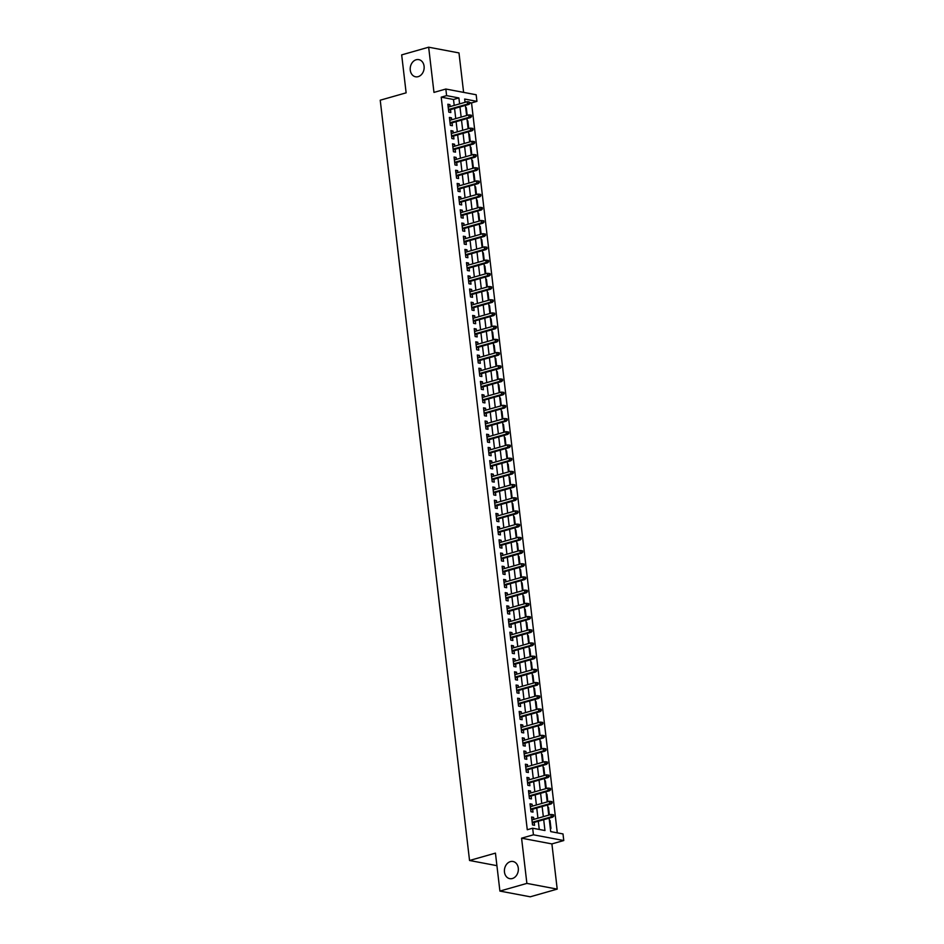 <?xml version="1.0" encoding="UTF-8"?>
<svg xmlns="http://www.w3.org/2000/svg" width="944" height="944" viewBox="0 0 944 944"><rect width="100%" height="100%" fill="white"/><g stroke="black" fill="none" stroke-linecap="round" stroke-linejoin="round"><path stroke-width="1.42" d="M510.385 861.624A8.732 6.903 100.7 0 1 512.993 861.494A8.732 6.903 100.7 0 1 518.35 869.731A8.732 6.903 100.7 0 1 512.368 878.522A8.732 6.903 100.7 0 1 509.76 878.652A8.732 6.903 100.7 0 1 504.403 870.427A8.732 6.903 100.7 0 1 510.385 861.624M416.186 59.755A8.732 6.903 100.7 0 1 418.794 59.625A8.732 6.903 100.7 0 1 424.151 67.85A8.732 6.903 100.7 0 1 418.168 76.653A8.732 6.903 100.7 0 1 415.561 76.783A8.732 6.903 100.7 0 1 410.203 68.546A8.732 6.903 100.7 0 1 416.186 59.755M549.125 818.165L550.706 831.605L563.002 833.93L563.769 840.538L533.443 834.803L532.664 828.207L544.959 830.531L543.697 819.711M551.898 843.912L521.572 838.189L526.882 883.395L499.907 891.077L530.233 896.8L557.208 889.118L551.898 843.912L563.769 840.538M463.61 92.382L458.985 52.923L428.659 47.2L433.969 92.406L445.839 89.031L476.165 94.754L476.932 101.362L464.649 99.037L465.026 102.341M557.29 832.856L471.54 102.896L476.932 101.362M526.882 883.395L557.208 889.118M499.907 891.077L495.447 853.128L469.546 860.491L380.231 100.206L406.132 92.831L401.672 54.882L428.659 47.2M533.867 819.357L533.631 817.386L531.59 817.008L532.522 824.926L534.564 825.316L534.221 822.413M532.322 806.152L532.086 804.194L530.032 803.804L530.965 811.722L533.018 812.111L532.676 809.209M530.764 792.96L530.54 790.989L528.487 790.6L529.419 798.53L531.46 798.907L531.13 796.004M529.218 779.756L528.982 777.797L526.941 777.408L527.861 785.325L529.914 785.715L529.572 782.812M527.661 766.552L527.436 764.593L525.383 764.203L526.315 772.121L528.369 772.511L528.026 769.608M526.115 753.359L525.879 751.389L523.837 751.011L524.77 758.929L526.811 759.318L526.469 756.404M524.557 740.155L524.333 738.196L522.28 737.807L523.212 745.725L525.265 746.114L524.923 743.211M523.011 726.963L522.787 724.992L520.734 724.603L521.666 732.532L523.708 732.91L523.365 730.007M521.466 713.758L521.23 711.8L519.176 711.41L520.109 719.328L522.162 719.717L521.82 716.815M519.908 700.554L519.684 698.595L517.631 698.206L518.563 706.124L520.616 706.513L520.274 703.61M518.362 687.362L518.126 685.391L516.085 685.014L517.017 692.931L519.058 693.309L518.716 690.406M516.805 674.158L516.58 672.199L514.527 671.809L515.459 679.727L517.513 680.117L517.17 677.214M515.259 660.965L515.035 658.995L512.981 658.605L513.914 666.523L515.955 666.912L515.613 664.01M513.713 647.761L513.477 645.802L511.424 645.413L512.356 653.331L514.409 653.72L514.067 650.817M512.155 634.557L511.931 632.598L509.878 632.209L510.81 640.126L512.863 640.516L512.521 637.613M510.61 621.364L510.374 619.394L508.332 619.004L509.253 626.934L511.306 627.312L510.964 624.409M509.052 608.16L508.828 606.201L506.775 605.812L507.707 613.73L509.76 614.119L509.418 611.216M507.506 594.968L507.27 592.997L505.229 592.608L506.161 600.526L508.202 600.915L507.86 598.012M505.96 581.764L505.724 579.793L503.671 579.415L504.603 587.333L506.657 587.723L506.314 584.82M504.403 568.559L504.179 566.601L502.125 566.211L503.058 574.129L505.111 574.518L504.769 571.616M502.857 555.367L502.621 553.396L500.58 553.007L501.5 560.937L503.553 561.314L503.211 558.411M501.299 542.163L501.075 540.204L499.022 539.815L499.954 547.732L502.007 548.122L501.665 545.219M499.754 528.97L499.518 527L497.476 526.61L498.408 534.528L500.45 534.918L500.108 532.015M498.208 515.766L497.972 513.796L495.919 513.418L496.851 521.336L498.904 521.725L498.562 518.822M496.65 502.562L496.426 500.603L494.373 500.214L495.305 508.132L497.346 508.521L497.016 505.618M495.104 489.37L494.868 487.399L492.827 487.01L493.747 494.939L495.801 495.317L495.458 492.414M493.547 476.165L493.323 474.207L491.269 473.817L492.202 481.735L494.255 482.124L493.913 479.222M492.001 462.961L491.765 461.002L489.724 460.613L490.656 468.531L492.697 468.92L492.355 466.017M490.455 449.769L490.219 447.798L488.166 447.421L489.098 455.338L491.151 455.728L490.809 452.825M488.898 436.565L488.673 434.606L486.62 434.216L487.552 442.134L489.594 442.524L489.263 439.621M487.352 423.372L487.116 421.402L485.074 421.012L485.995 428.942L488.048 429.319L487.706 426.417M485.794 410.168L485.57 408.209L483.517 407.82L484.449 415.738L486.502 416.127L486.16 413.224M484.248 396.964L484.012 395.005L481.971 394.616L482.903 402.533L484.945 402.923L484.602 400.02M482.703 383.771L482.467 381.801L480.413 381.423L481.346 389.341L483.399 389.73L483.057 386.816M481.145 370.567L480.921 368.608L478.868 368.219L479.8 376.137L481.841 376.526L481.511 373.623M479.599 357.375L479.363 355.404L477.322 355.015L478.242 362.944L480.295 363.322L479.953 360.419M478.042 344.171L477.817 342.212L475.764 341.822L476.696 349.74L478.75 350.13L478.407 347.227M476.496 330.966L476.26 329.008L474.218 328.618L475.151 336.536L477.192 336.925L476.85 334.023M474.938 317.774L474.714 315.803L472.661 315.426L473.593 323.344L475.646 323.721L475.304 320.818M473.392 304.57L473.168 302.611L471.115 302.222L472.047 310.139L474.089 310.529L473.746 307.626M471.847 291.377L471.611 289.407L469.557 289.017L470.49 296.935L472.543 297.325L472.201 294.422M470.289 278.173L470.065 276.203L468.012 275.825L468.944 283.743L470.997 284.132L470.655 281.229M468.743 264.969L468.507 263.01L466.466 262.621L467.398 270.539L469.439 270.928L469.097 268.025M467.186 251.777L466.961 249.806L464.908 249.417L465.84 257.346L467.894 257.724L467.551 254.821M465.64 238.572L465.416 236.614L463.362 236.224L464.295 244.142L466.336 244.531L465.994 241.629M464.094 225.38L463.858 223.409L461.805 223.02L462.737 230.938L464.79 231.327L464.448 228.424M462.536 212.176L462.312 210.205L460.259 209.828L461.191 217.745L463.244 218.135L462.902 215.232M460.991 198.972L460.755 197.013L458.713 196.623L459.634 204.541L461.687 204.931L461.345 202.028M459.433 185.779L459.209 183.809L457.156 183.419L458.088 191.349L460.141 191.726L459.799 188.824M457.887 172.575L457.651 170.616L455.61 170.227L456.542 178.145L458.583 178.534L458.241 175.631M456.341 159.383L456.105 157.412L454.052 157.023L454.984 164.94L457.038 165.33L456.695 162.427M454.784 146.178L454.56 144.208L452.506 143.83L453.439 151.748L455.492 152.137L455.15 149.235M453.238 132.974L453.002 131.015L450.961 130.626L451.881 138.544L453.934 138.933L453.592 136.03M451.68 119.782L451.456 117.811L449.403 117.422L450.335 125.351L452.388 125.729L452.046 122.826M465.687 107.887L466.301 107.71L467.197 115.369M467.233 121.08L467.846 120.915L468.743 128.561M468.779 134.284L469.404 134.107L470.301 141.765M470.336 147.488L470.95 147.311L471.847 154.958M471.882 160.681L472.496 160.504L473.404 168.162M473.44 173.885L474.053 173.708L474.95 181.366M474.985 187.077L475.599 186.912L476.496 194.558M476.531 200.281L477.157 200.104L478.053 207.763M478.089 213.486L478.702 213.309L479.599 220.955M479.635 226.678L480.248 226.501L481.157 234.159M481.192 239.882L481.806 239.705L482.703 247.363M482.738 253.075L483.352 252.909L484.248 260.556M484.296 266.279L484.909 266.102L485.806 273.76M485.841 279.483L486.455 279.306L487.352 286.952M487.387 292.675L488.001 292.498L488.909 300.157M488.945 305.88L489.558 305.703L490.455 313.361M490.491 319.072L491.104 318.907L492.001 326.553M492.048 332.276L492.662 332.099L493.559 339.757M493.594 345.48L494.208 345.303L495.104 352.95M495.14 358.673L495.753 358.496L496.662 366.154M496.697 371.877L497.311 371.7L498.208 379.358M498.243 385.081L498.857 384.904L499.754 392.551M499.801 398.274L500.414 398.097L501.311 405.755M501.347 411.478L501.96 411.301L502.857 418.947M502.892 424.67L503.506 424.505L504.415 432.151M504.45 437.874L505.064 437.697L505.96 445.356M505.996 451.079L506.609 450.902L507.506 458.548M507.553 464.271L508.167 464.094L509.064 471.752M509.099 477.475L509.713 477.298L510.61 484.956M510.645 490.668L511.259 490.502L512.167 498.149M512.203 503.872L512.816 503.695L513.713 511.353M513.748 517.076L514.362 516.899L515.259 524.545M515.306 530.268L515.92 530.091L516.816 537.75M516.852 543.473L517.465 543.296L518.362 550.954M518.398 556.665L519.023 556.5L519.92 564.146M519.955 569.869L520.569 569.692L521.466 577.35M521.501 583.073L522.115 582.896L523.023 590.543M523.059 596.266L523.672 596.089L524.569 603.747M524.604 609.47L525.218 609.293L526.115 616.951M526.15 622.662L526.776 622.497L527.672 630.144M527.708 635.867L528.321 635.69L529.218 643.348M529.254 649.071L529.867 648.894L530.776 656.54M530.811 662.263L531.425 662.086L532.322 669.744M532.357 675.467L532.971 675.29L533.867 682.949M533.915 688.66L534.528 688.495L535.425 696.141M535.46 701.864L536.074 701.687L536.971 709.345M537.006 715.068L537.62 714.891L538.528 722.538M538.564 728.261L539.177 728.095L540.074 735.742M540.11 741.465L540.723 741.288L541.62 748.946M541.667 754.669L542.281 754.492L543.178 762.138M543.213 767.861L543.827 767.684L544.723 775.343M544.759 781.066L545.372 780.889L546.281 788.535M546.316 794.258L546.93 794.093L547.827 801.739M547.862 807.462L548.476 807.285L549.373 814.943M471.54 102.896L469.923 102.589M466.454 101.928L464.955 101.645M465.652 107.592L466.301 107.71M465.392 105.386L466.643 115.522M467.197 120.785L467.846 120.915M468.743 133.989L469.404 134.107M470.301 147.181L470.95 147.311M470.041 144.987L471.292 155.123M471.847 160.386L472.496 160.504M471.587 158.191L472.85 168.315M473.404 173.59L474.053 173.708M474.95 186.782L475.599 186.912M476.508 199.986L477.157 200.104M476.248 197.792L477.499 207.916M478.053 213.179L478.702 213.309M477.794 210.984L479.045 221.12M479.599 226.383L480.248 226.501M481.157 239.587L481.806 239.705M480.897 237.381L482.148 247.517M482.703 252.78L483.352 252.909M482.443 250.585L483.706 260.709M484.26 265.984L484.909 266.102M485.806 279.176L486.455 279.306M487.352 292.38L488.001 292.498M487.092 290.186L488.355 300.31M488.909 305.585L489.558 305.703M488.65 303.378L489.901 313.514M490.455 318.777L491.104 318.907M492.013 331.981L492.662 332.099M493.559 345.174L494.208 345.303M493.299 342.979L494.562 353.115M495.104 358.378L495.753 358.496M496.662 371.582L497.311 371.7M498.208 384.774L498.857 384.904M497.948 382.58L499.211 392.716M499.765 397.979L500.414 398.097M499.506 395.784L500.757 405.908M501.311 411.183L501.96 411.301M502.857 424.375L503.506 424.505M504.415 437.579L505.064 437.697M504.155 435.385L505.406 445.509M505.96 450.772L506.609 450.902M505.701 448.577L506.963 458.713M507.518 463.976L508.167 464.094M509.064 477.18L509.713 477.298M508.804 474.974L510.067 485.11M510.61 490.373L511.259 490.502M510.362 488.178L511.613 498.302M512.167 503.577L512.816 503.695M513.713 516.769L514.362 516.899M515.271 529.973L515.92 530.091M515.011 527.779L516.262 537.903M516.816 543.178L517.465 543.296M516.557 540.971L517.819 551.107M518.362 556.37L519.023 556.5M519.92 569.574L520.569 569.692M521.466 582.767L522.115 582.896M521.206 580.572L522.469 590.708M523.023 595.971L523.672 596.089M524.569 609.175L525.218 609.293M526.127 622.367L526.776 622.497M525.867 620.173L527.118 630.297M527.672 635.572L528.321 635.69M527.413 633.377L528.664 643.501M529.218 648.764L529.867 648.894M530.776 661.968L531.425 662.086M532.322 675.172L532.971 675.29M532.062 672.966L533.325 683.102M533.879 688.365L534.528 688.495M535.425 701.569L536.074 701.687M536.971 714.773L537.62 714.891M536.711 712.567L537.974 722.703M538.528 727.966L539.177 728.095M538.269 725.771L539.52 735.895M540.074 741.17L540.723 741.288M541.632 754.362L542.281 754.492M543.178 767.566L543.827 767.684M542.918 765.372L544.181 775.496M544.723 780.771L545.372 780.889M546.281 793.963L546.93 794.093M547.827 807.167L548.476 807.285M549.384 820.36L550.033 820.489L550.954 828.407L550.305 828.289M454.206 105.421L453.509 99.486L441.214 97.161L527.271 829.741L532.664 828.207M539.26 829.446L538.292 821.245M537.938 818.2L536.747 808.052M536.393 804.996L535.201 794.848M534.835 791.792L533.643 781.644M533.289 778.599L532.097 768.451M531.732 765.395L530.54 755.247M530.186 752.203L528.994 742.055M528.64 738.999L527.448 728.851M527.082 725.794L525.891 715.646M525.537 712.602L524.345 702.454M523.979 699.398L522.787 689.25M522.433 686.205L521.241 676.057M520.887 673.001L519.684 662.853M519.33 659.797L518.138 649.649M517.784 646.605L516.592 636.457M516.226 633.4L515.035 623.252M514.681 620.208L513.489 610.06M513.123 607.004L511.931 596.856M511.577 593.8L510.385 583.652M510.031 580.607L508.84 570.459M508.474 567.403L507.282 557.255M506.928 554.211L505.736 544.063M505.37 541.006L504.179 530.858M503.825 527.802L502.633 517.654M502.279 514.61L501.087 504.462M500.721 501.406L499.529 491.258M499.175 488.201L497.984 478.065M497.618 475.009L496.426 464.861M496.072 461.805L494.88 451.657M494.526 448.612L493.334 438.464M492.969 435.408L491.777 425.26M491.423 422.204L490.231 412.056M489.865 409.012L488.673 398.864M488.319 395.807L487.128 385.659M486.774 382.615L485.582 372.467M485.216 369.411L484.024 359.263M483.67 356.207L482.478 346.059M482.113 343.014L480.921 332.866M480.567 329.81L479.375 319.662M479.021 316.618L477.829 306.47M477.463 303.413L476.272 293.265M475.918 290.209L474.726 280.061M474.36 277.017L473.168 266.869M472.814 263.813L471.622 253.665M471.268 250.62L470.065 240.472M469.711 237.416L468.519 227.268M468.165 224.212L466.973 214.064M466.607 211.019L465.416 200.871M465.062 197.815L463.87 187.667M463.504 184.623L462.312 174.475M461.958 171.419L460.766 161.271M460.412 158.214L459.221 148.066M458.855 145.022L457.663 134.874M457.309 131.818L456.117 121.67M455.751 118.614L454.56 108.466M450.135 106.578L449.899 104.619L447.857 104.229L448.789 112.147L450.831 112.537L450.489 109.634M469.546 860.491L496.922 865.672M521.572 838.189L533.443 834.803M441.214 97.161L446.606 95.627L445.839 89.031M466.938 118.59L468.13 128.738M468.495 131.794L469.687 141.942M473.145 171.383L474.336 181.531M474.69 184.587L475.882 194.735M479.34 224.188L480.531 234.336M484.001 263.789L485.192 273.937M485.546 276.981L486.738 287.129M490.196 316.582L491.387 326.73M491.753 329.786L492.945 339.934M494.857 356.183L496.048 366.331M496.402 369.387L497.594 379.523M501.052 408.976L502.243 419.124M502.609 422.18L503.801 432.328M507.258 461.781L508.45 471.929M511.908 501.382L513.099 511.53M513.453 514.574L514.645 524.722M518.114 554.175L519.306 564.323M519.66 567.379L520.852 577.527M522.764 593.776L523.955 603.924M524.309 606.968L525.501 617.116M528.959 646.569L530.15 656.717M530.516 659.773L531.708 669.921M533.62 686.17L534.811 696.318M535.165 699.374L536.357 709.522M539.815 738.975L541.006 749.111M541.372 752.167L542.564 762.315M544.476 778.564L545.667 788.712M546.021 791.768L547.213 801.916M547.567 804.972L548.759 815.12M459.598 103.887L458.902 97.952L446.606 95.627M543.331 816.654L542.139 806.518M541.785 803.462L540.593 793.314M540.228 790.258L539.036 780.11M538.682 777.065L537.49 766.917M537.136 763.861L535.944 753.713M535.578 750.657L534.387 740.509M534.033 737.465L532.841 727.317M532.475 724.26L531.283 714.112M530.929 711.068L529.737 700.92M529.383 697.864L528.192 687.716M527.826 684.66L526.634 674.512M526.28 671.467L525.088 661.319M524.722 658.263L523.531 648.115M523.177 645.071L521.985 634.923M521.631 631.866L520.439 621.718M520.073 618.662L518.881 608.514M518.527 605.47L517.336 595.322M516.97 592.266L515.778 582.118M515.424 579.073L514.232 568.925M513.878 565.869L512.686 555.721M512.321 552.665L511.129 542.517M510.775 539.472L509.583 529.324M509.217 526.268L508.025 516.12M507.671 513.076L506.48 502.928M506.126 499.872L504.934 489.724M504.568 486.667L503.376 476.519M503.022 473.475L501.83 463.327M501.465 460.271L500.273 450.123M499.919 447.067L498.727 436.93M498.373 433.874L497.169 423.726M496.815 420.67L495.624 410.522M495.27 407.478L494.078 397.33M493.712 394.273L492.52 384.125M492.166 381.069L490.974 370.921M490.609 367.877L489.417 357.729M489.063 354.673L487.871 344.525M487.517 341.48L486.325 331.332M485.959 328.276L484.768 318.128M484.414 315.072L483.222 304.924M482.856 301.879L481.664 291.731M481.31 288.675L480.118 278.527M479.764 275.483L478.573 265.335M478.207 262.279L477.015 252.131M476.661 249.074L475.469 238.926M475.103 235.882L473.912 225.734M473.558 222.678L472.366 212.53M472.012 209.485L470.82 199.337M470.454 196.281L469.262 186.133M468.908 183.077L467.717 172.929M467.351 169.885L466.159 159.737M465.805 156.68L464.613 146.532M464.259 143.488L463.067 133.34M462.702 130.284L461.51 120.136M461.156 117.08L459.964 106.932M453.509 99.486L458.902 97.952M447.963 105.162L449.899 104.619M549.42 820.666L550.033 820.489M449.521 118.366L451.456 117.811M451.067 131.57L453.002 131.015M452.613 144.762L454.56 144.208M454.17 157.967L456.105 157.412M455.716 171.159L457.651 170.616M457.274 184.363L459.209 183.809M458.819 197.567L460.755 197.013M460.365 210.76L462.312 210.205M461.923 223.964L463.858 223.409M463.469 237.156L465.416 236.614M465.026 250.361L466.961 249.806M466.572 263.565L468.507 263.01M468.118 276.757L470.065 276.203M469.675 289.961L471.611 289.407M471.221 303.154L473.168 302.611M472.779 316.358L474.714 315.803M474.325 329.562L476.26 329.008M475.87 342.755L477.817 342.212M477.428 355.959L479.363 355.404M478.974 369.163L480.921 368.608M480.531 382.355L482.467 381.801M482.077 395.56L484.012 395.005M483.623 408.752L485.57 408.209M485.181 421.956L487.116 421.402M486.726 435.16L488.673 434.606M488.284 448.353L490.219 447.798M489.83 461.557L491.765 461.002M491.387 474.749L493.323 474.207M492.933 487.954L494.868 487.399M494.479 501.158L496.426 500.603M496.037 514.35L497.972 513.796M497.582 527.554L499.518 527M499.14 540.747L501.075 540.204M500.686 553.951L502.621 553.396M502.232 567.155L504.179 566.601M503.789 580.348L505.724 579.793M505.335 593.552L507.27 592.997M506.893 606.744L508.828 606.201M508.438 619.948L510.374 619.394M509.984 633.153L511.931 632.598M511.542 646.345L513.477 645.802M513.088 659.549L515.035 658.995M514.645 672.742L516.58 672.199M516.191 685.946L518.126 685.391M517.737 699.15L519.684 698.595M519.294 712.342L521.23 711.8M520.84 725.547L522.787 724.992M522.398 738.751L524.333 738.196M523.944 751.943L525.879 751.389M525.489 765.147L527.436 764.593M527.047 778.34L528.982 777.797M528.593 791.544L530.54 790.989M530.15 804.748L532.086 804.194M531.696 817.941L533.631 817.386M448.553 110.177L469.003 104.359L467.528 104.088L448.471 109.504M469.192 103.215L470.018 103.368L469.038 101.893L469.192 103.215L467.528 104.088L467.245 101.704L448.199 107.132M469.003 104.359L470.018 103.368M469.038 101.893L467.245 101.704M450.099 123.381L470.549 117.563L469.074 117.28L450.028 122.708M470.749 116.419L471.563 116.572L471.41 115.251L470.584 115.097L470.749 116.419L469.074 117.28L468.802 114.908L449.745 120.325M470.549 117.563L471.563 116.572M470.584 115.097L468.802 114.908M451.657 136.585L472.106 130.756L470.631 130.484L451.574 135.901M472.295 129.623L473.109 129.776L472.956 128.455L472.142 128.301L472.295 129.623L470.631 130.484L470.348 128.113L451.303 133.529M472.106 130.756L473.109 129.776M472.142 128.301L470.348 128.113M453.203 149.777L473.652 143.96L472.177 143.677L453.132 149.105M473.841 142.815L474.667 142.969L474.513 141.647L473.687 141.494L473.841 142.815L472.177 143.677L471.894 141.305L452.849 146.733M473.652 143.96L474.667 142.969M473.687 141.494L471.894 141.305M454.76 162.982L475.198 157.164L473.723 156.881L454.678 162.309M475.398 156.02L476.213 156.173L476.059 154.851L475.245 154.698L475.398 156.02L473.723 156.881L473.451 154.509L454.394 159.925M475.198 157.164L476.213 156.173M475.245 154.698L473.451 154.509M456.306 176.186L476.755 170.357L475.28 170.085L456.223 175.501M476.944 169.212L477.77 169.365L477.617 168.056L476.791 167.89L476.944 169.212L475.28 170.085L474.997 167.702L455.952 173.13M476.755 170.357L477.77 169.365M476.791 167.89L474.997 167.702M457.864 189.378L478.301 183.561L476.826 183.278L457.781 188.706M478.502 182.416L479.316 182.57L479.163 181.248L478.337 181.095L478.502 182.416L476.826 183.278L476.555 180.906L457.498 186.322M478.301 183.561L479.316 182.57M478.337 181.095L476.555 180.906M459.409 202.582L479.859 196.765L478.384 196.482L459.327 201.898M480.048 195.62L480.862 195.774L480.708 194.452L479.894 194.299L480.048 195.62L478.384 196.482L478.101 194.11L459.055 199.526M479.859 196.765L480.862 195.774M479.894 194.299L478.101 194.11M460.955 215.775L481.405 209.957L479.93 209.686L460.884 215.102M481.593 208.813L482.419 208.966L482.266 207.645L481.44 207.491L481.593 208.813L479.93 209.686L479.646 207.302L460.601 212.73M481.405 209.957L482.419 208.966M481.44 207.491L479.646 207.302M462.513 228.979L482.95 223.162L481.475 222.878L462.43 228.306M483.151 222.017L483.965 222.17L483.812 220.849L482.998 220.695L483.151 222.017L481.475 222.878L481.204 220.507L462.147 225.923M482.95 223.162L483.965 222.17M482.998 220.695L481.204 220.507M464.059 242.183L484.508 236.354L483.033 236.083L463.976 241.499M484.697 235.209L485.523 235.375L485.369 234.053L484.543 233.9L484.697 235.209L483.033 236.083L482.75 233.699L463.705 239.127M484.508 236.354L485.523 235.375M484.543 233.9L482.75 233.699M465.616 255.376L486.054 249.558L484.579 249.275L465.534 254.703M486.254 248.414L487.069 248.567L486.915 247.245L486.101 247.092L486.254 248.414L484.579 249.275L484.307 246.903L465.25 252.331M486.054 249.558L487.069 248.567M486.101 247.092L484.307 246.903M467.162 268.58L487.611 262.762L486.136 262.479L467.079 267.895M487.8 261.618L488.626 261.771L488.461 260.45L487.647 260.296L487.8 261.618L486.136 262.479L485.853 260.107L466.808 265.524M487.611 262.762L488.626 261.771M487.647 260.296L485.853 260.107M468.708 281.772L489.157 275.955L487.682 275.683L468.637 281.1M489.346 274.81L490.172 274.964L490.019 273.642L489.193 273.489L489.346 274.81L487.682 275.683L487.399 273.3L468.354 278.728M489.157 275.955L490.172 274.964M489.193 273.489L487.399 273.3M470.265 294.976L490.703 289.159L489.228 288.876L470.183 294.304M490.904 288.014L491.718 288.168L491.564 286.846L490.75 286.693L490.904 288.014L489.228 288.876L488.957 286.504L469.9 291.92M490.703 289.159L491.718 288.168M490.75 286.693L488.957 286.504M471.811 308.181L492.261 302.351L490.786 302.08L471.729 307.496M492.449 301.207L493.275 301.372L493.122 300.05L492.296 299.897L492.449 301.207L490.786 302.08L490.502 299.696L471.457 305.124M492.261 302.351L493.275 301.372M492.296 299.897L490.502 299.696M473.369 321.373L493.806 315.556L492.331 315.272L473.286 320.7M494.007 314.411L494.821 314.564L494.668 313.243L493.854 313.089L494.007 314.411L492.331 315.272L492.06 312.901L473.003 318.329M493.806 315.556L494.821 314.564M493.854 313.089L492.06 312.901M474.915 334.577L495.364 328.76L493.889 328.477L474.832 333.905M495.553 327.615L496.379 327.769L496.214 326.447L495.399 326.294L495.553 327.615L493.889 328.477L493.606 326.105L474.561 331.521M495.364 328.76L496.379 327.769M495.399 326.294L493.606 326.105M476.46 347.77L496.91 341.952L495.435 341.681L476.39 347.097M497.099 340.808L497.925 340.961L497.771 339.639L496.945 339.486L497.099 340.808L495.435 341.681L495.152 339.297L476.106 344.725M496.91 341.952L497.925 340.961M496.945 339.486L495.152 339.297M478.018 360.974L498.456 355.156L496.981 354.873L477.935 360.301M498.656 354.012L499.47 354.165L499.317 352.844L498.503 352.69L498.656 354.012L496.981 354.873L496.709 352.501L477.652 357.918M498.456 355.156L499.47 354.165M498.503 352.69L496.709 352.501M479.564 374.178L500.013 368.349L498.538 368.077L479.481 373.494M500.202 367.204L501.028 367.369L500.875 366.048L500.049 365.894L500.202 367.204L498.538 368.077L498.255 365.694L479.21 371.122M500.013 368.349L501.028 367.369M500.049 365.894L498.255 365.694M481.121 387.37L501.559 381.553L500.084 381.27L481.039 386.698M501.76 380.408L502.574 380.562L502.42 379.24L501.606 379.087L501.76 380.408L500.084 381.27L499.813 378.898L480.756 384.326M501.559 381.553L502.574 380.562M501.606 379.087L499.813 378.898M482.667 400.575L503.117 394.757L501.642 394.474L482.585 399.902M503.305 393.613L504.131 393.766L503.966 392.444L503.152 392.291L503.305 393.613L501.642 394.474L501.358 392.102L482.313 397.518M503.117 394.757L504.131 393.766M503.152 392.291L501.358 392.102M484.213 413.767L504.662 407.95L503.187 407.678L484.142 413.094M504.863 406.805L505.677 406.958L505.524 405.649L504.698 405.483L504.863 406.805L503.187 407.678L502.904 405.295L483.859 410.723M504.662 407.95L505.677 406.958M504.698 405.483L502.904 405.295M485.771 426.971L506.22 421.154L504.733 420.871L485.688 426.299M506.409 420.009L507.223 420.163L507.07 418.841L506.255 418.688L506.409 420.009L504.733 420.871L504.462 418.499L485.405 423.915M506.22 421.154L507.223 420.163M506.255 418.688L504.462 418.499M487.316 440.175L507.766 434.346L506.291 434.075L487.234 439.491M507.955 433.202L508.781 433.367L508.627 432.045L507.801 431.892L507.955 433.202L506.291 434.075L506.008 431.691L486.962 437.119M507.766 434.346L508.781 433.367M507.801 431.892L506.008 431.691M488.874 453.368L509.312 447.55L507.837 447.267L488.791 452.695M509.512 446.406L510.326 446.559L510.173 445.238L509.359 445.084L509.512 446.406L507.837 447.267L507.565 444.895L488.508 450.323M509.312 447.55L510.326 446.559M509.359 445.084L507.565 444.895M490.42 466.572L510.869 460.755L509.394 460.471L490.337 465.899M511.058 459.61L511.884 459.763L511.719 458.442L510.905 458.288L511.058 459.61L509.394 460.471L509.111 458.1L490.066 463.516M510.869 460.755L511.884 459.763M510.905 458.288L509.111 458.1M491.966 479.764L512.415 473.947L510.94 473.676L491.895 479.092M512.616 472.802L513.43 472.956L513.276 471.646L512.45 471.481L512.616 472.802L510.94 473.676L510.657 471.292L491.612 476.72M512.415 473.947L513.43 472.956M512.45 471.481L510.657 471.292M493.523 492.969L513.973 487.151L512.498 486.868L493.441 492.296M514.161 486.007L514.976 486.16L514.822 484.838L514.008 484.685L514.161 486.007L512.498 486.868L512.214 484.496L493.157 489.912M513.973 487.151L514.976 486.16M514.008 484.685L512.214 484.496M495.069 506.173L515.518 500.344L514.043 500.072L494.998 505.488M515.707 499.211L516.533 499.364L516.38 498.043L515.554 497.889L515.707 499.211L514.043 500.072L513.76 497.7L494.715 503.117M515.518 500.344L516.533 499.364M515.554 497.889L513.76 497.7M496.627 519.365L517.064 513.548L515.589 513.265L496.544 518.693M517.265 512.403L518.079 512.557L517.926 511.235L517.111 511.082L517.265 512.403L515.589 513.265L515.318 510.893L496.261 516.321M517.064 513.548L518.079 512.557M517.111 511.082L515.318 510.893M498.172 532.569L518.622 526.752L517.147 526.469L498.09 531.897M518.811 525.607L519.637 525.761L519.471 524.439L518.657 524.286L518.811 525.607L517.147 526.469L516.864 524.097L497.818 529.513M518.622 526.752L519.637 525.761M518.657 524.286L516.864 524.097M499.718 545.774L520.168 539.944L518.693 539.673L499.647 545.089M520.368 538.8L521.182 538.953L521.029 537.643L520.203 537.478L520.368 538.8L518.693 539.673L518.409 537.289L499.364 542.717M520.168 539.944L521.182 538.953M520.203 537.478L518.409 537.289M501.276 558.966L521.725 553.149L520.25 552.865L501.193 558.293M521.914 552.004L522.728 552.157L522.575 550.836L521.761 550.682L521.914 552.004L520.25 552.865L519.967 550.494L500.922 555.922M521.725 553.149L522.728 552.157M521.761 550.682L519.967 550.494M502.822 572.17L523.271 566.353L521.796 566.07L502.751 571.486M523.46 565.208L524.286 565.362L524.132 564.04L523.306 563.887L523.46 565.208L521.796 566.07L521.513 563.698L502.468 569.114M523.271 566.353L524.286 565.362M523.306 563.887L521.513 563.698M504.379 585.363L524.817 579.545L523.342 579.274L504.297 584.69M525.017 578.401L525.832 578.554L525.678 577.232L524.864 577.079L525.017 578.401L523.342 579.274L523.07 576.89L504.013 582.318M524.817 579.545L525.832 578.554M524.864 577.079L523.07 576.89M505.925 598.567L526.374 592.749L524.899 592.466L505.842 597.894M526.563 591.605L527.389 591.758L527.236 590.437L526.41 590.283L526.563 591.605L524.899 592.466L524.616 590.094L505.571 595.511M526.374 592.749L527.389 591.758M526.41 590.283L524.616 590.094M507.483 611.771L527.92 605.942L526.445 605.67L507.4 611.087M528.121 604.797L528.935 604.962L528.782 603.641L527.956 603.487L528.121 604.797L526.445 605.67L526.174 603.287L507.117 608.715M527.92 605.942L528.935 604.962M527.956 603.487L526.174 603.287M509.028 624.963L529.478 619.146L528.003 618.863L508.946 624.291M529.667 618.001L530.481 618.155L530.327 616.833L529.513 616.68L529.667 618.001L528.003 618.863L527.72 616.491L508.674 621.919M529.478 619.146L530.481 618.155M529.513 616.68L527.72 616.491M510.574 638.168L531.024 632.35L529.549 632.067L510.503 637.483M531.212 631.206L532.038 631.359L531.885 630.037L531.059 629.884L531.212 631.206L529.549 632.067L529.265 629.695L510.22 635.111M531.024 632.35L532.038 631.359M531.059 629.884L529.265 629.695M512.132 651.36L532.569 645.543L531.094 645.271L512.049 650.687M532.77 644.398L533.584 644.551L533.431 643.23L532.617 643.076L532.77 644.398L531.094 645.271L530.823 642.888L511.766 648.316M532.569 645.543L533.584 644.551M532.617 643.076L530.823 642.888M513.678 664.564L534.127 658.747L532.652 658.464L513.595 663.892M534.316 657.602L535.142 657.756L534.988 656.434L534.162 656.281L534.316 657.602L532.652 658.464L532.369 656.092L513.324 661.508M534.127 658.747L535.142 657.756M534.162 656.281L532.369 656.092M515.235 677.768L535.673 671.939L534.198 671.668L515.153 677.084M535.873 670.795L536.688 670.96L536.534 669.638L535.72 669.485L535.873 670.795L534.198 671.668L533.926 669.284L514.869 674.712M535.673 671.939L536.688 670.96M535.72 669.485L533.926 669.284M516.781 690.961L537.23 685.143L535.755 684.86L516.698 690.288M537.419 683.999L538.245 684.152L538.08 682.831L537.266 682.677L537.419 683.999L535.755 684.86L535.472 682.488L516.427 687.916M537.23 685.143L538.245 684.152M537.266 682.677L535.472 682.488M518.327 704.165L538.776 698.348L537.301 698.064L518.256 703.492M538.965 697.203L539.791 697.356L539.638 696.035L538.812 695.881L538.965 697.203L537.301 698.064L537.018 695.693L517.973 701.109M538.776 698.348L539.791 697.356M538.812 695.881L537.018 695.693M519.884 717.357L540.322 711.54L538.847 711.269L519.802 716.685M540.523 710.395L541.337 710.549L541.183 709.239L540.369 709.074L540.523 710.395L538.847 711.269L538.576 708.885L519.519 714.313M540.322 711.54L541.337 710.549M540.369 709.074L538.576 708.885M521.43 730.562L541.88 724.744L540.405 724.461L521.348 729.889M542.068 723.6L542.894 723.753L542.741 722.431L541.915 722.278L542.068 723.6L540.405 724.461L540.121 722.089L521.076 727.505M541.88 724.744L542.894 723.753M541.915 722.278L540.121 722.089M522.988 743.766L543.425 737.937L541.95 737.665L522.905 743.081M543.626 736.792L544.44 736.957L544.287 735.636L543.473 735.482L543.626 736.792L541.95 737.665L541.679 735.282L522.622 740.71M543.425 737.937L544.44 736.957M543.473 735.482L541.679 735.282M524.534 756.958L544.983 751.141L543.508 750.858L524.451 756.286M545.172 749.996L545.998 750.15L545.833 748.828L545.018 748.675L545.172 749.996L543.508 750.858L543.225 748.486L524.18 753.914M544.983 751.141L545.998 750.15M545.018 748.675L543.225 748.486M526.079 770.162L546.529 764.345L545.054 764.062L526.009 769.49M546.718 763.2L547.544 763.354L547.39 762.032L546.564 761.879L546.718 763.2L545.054 764.062L544.771 761.69L525.725 767.106M546.529 764.345L547.544 763.354M546.564 761.879L544.771 761.69M527.637 783.355L548.075 777.537L546.6 777.266L527.554 782.682M548.275 776.393L549.089 776.546L548.936 775.236L548.122 775.071L548.275 776.393L546.6 777.266L546.328 774.882L527.271 780.31M548.075 777.537L549.089 776.546M548.122 775.071L546.328 774.882M529.183 796.559L549.632 790.742L548.157 790.458L529.1 795.886M549.821 789.597L550.647 789.75L550.494 788.429L549.668 788.275L549.821 789.597L548.157 790.458L547.874 788.087L528.829 793.503M549.632 790.742L550.647 789.75M549.668 788.275L547.874 788.087M530.74 809.763L551.178 803.934L549.703 803.663L530.658 809.079M551.379 802.801L552.193 802.955L552.039 801.633L551.225 801.48L551.379 802.801L549.703 803.663L549.432 801.279L530.375 806.707M551.178 803.934L552.193 802.955M551.225 801.48L549.432 801.279M532.286 822.956L552.736 817.138L551.261 816.855L532.204 822.283M552.924 815.994L553.75 816.147L553.585 814.825L552.771 814.672L552.924 815.994L551.261 816.855L550.977 814.483L531.932 819.911M552.736 817.138L553.75 816.147M552.771 814.672L550.977 814.483"/></g></svg>
